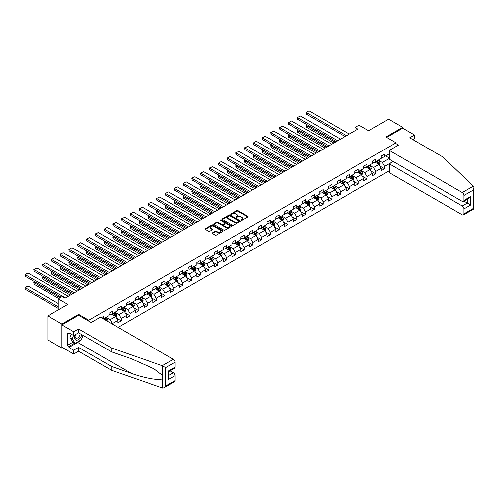 <?xml version="1.0" encoding="UTF-8"?>
<svg xmlns="http://www.w3.org/2000/svg" width="499" height="499" viewBox="0 0 499 499"><rect width="100%" height="100%" fill="white"/><g stroke="black" fill="none" stroke-linecap="round" stroke-linejoin="round"><path stroke-width="0.75" d="M241.092 220.346A0.549 0.318 0 0 0 241.865 220.346L247.741 216.953A0.78 0.449 0 0 0 247.966 216.635A0.78 0.449 0 0 0 247.741 216.317L237.792 210.578A0.78 0.449 0 0 0 236.688 210.578L230.819 213.965A0.549 0.318 0 0 0 231.592 214.414L232.353 213.971A2.501 1.441 0 0 1 235.89 213.971L236.713 214.451A2.501 1.441 0 0 1 237.449 215.474A2.501 1.441 0 0 1 236.713 216.491L235.958 216.934A0.549 0.318 0 0 0 236.732 217.377L237.487 216.94A2.501 1.441 0 0 1 241.023 216.94L241.853 217.421A2.501 1.441 0 0 1 242.589 218.437A2.501 1.441 0 0 1 241.853 219.46L241.092 219.897A0.549 0.318 0 0 0 241.092 220.346L241.092 219.897M212.431 232.84A0.78 0.449 0 0 0 212.206 233.158A0.78 0.449 0 0 0 212.431 233.482L215.225 235.091A0.78 0.449 0 0 0 216.329 235.091L222.847 231.324A0.78 0.449 0 0 0 223.078 231.006A0.78 0.449 0 0 0 222.847 230.688L212.905 224.949A0.78 0.449 0 0 0 211.801 224.949L205.276 228.71A0.78 0.449 0 0 0 205.052 229.029A0.78 0.449 0 0 0 205.276 229.347L208.651 231.293A0.78 0.449 0 0 0 209.755 231.293L212.543 229.683A0.78 0.449 0 0 0 212.774 229.365A0.78 0.449 0 0 0 212.543 229.047L210.871 228.08A2.09 1.204 0 0 1 210.26 227.226A2.09 1.204 0 0 1 211.551 226.109A2.09 1.204 0 0 1 213.828 226.371L220.377 230.151A2.09 1.204 0 0 1 220.988 231.006A2.09 1.204 0 0 1 219.697 232.122A2.09 1.204 0 0 1 217.421 231.86L216.329 231.23A0.78 0.449 0 0 0 215.225 231.23L212.431 232.84L212.431 233.482M412.985 139.708L414.501 138.834L414.501 134.998L402.681 128.174L402.681 127.295L388.609 119.174L368.63 130.707L359.055 125.18L355.12 127.457L357.933 129.085L65.007 298.202L62.194 296.574L58.258 298.851L58.258 309.898M78.686 315.293L78.686 314.351L61.913 324.038L47.842 315.911L67.827 304.371L58.258 298.851M78.686 314.351L88.822 320.202L396.038 142.826L396.038 146.5M402.681 127.295L385.908 136.982L396.038 142.826M232.409 225.168A0.78 0.449 0 0 0 233.513 225.168L240.031 221.406A0.78 0.449 0 0 0 240.262 221.088A0.78 0.449 0 0 0 240.031 220.77L230.083 215.025A0.78 0.449 0 0 0 228.979 215.025L222.46 218.793A0.78 0.449 0 0 0 222.23 219.111A0.78 0.449 0 0 0 222.46 219.429L232.409 225.168M220.776 220.464A0.549 0.318 0 0 1 221.331 220.539L231.43 226.371L224.918 230.133A0.78 0.449 0 0 1 223.814 230.133L213.871 224.388L216.66 222.791L216.66 222.136L213.871 223.752A0.78 0.449 0 0 0 213.641 224.07A0.78 0.449 0 0 0 213.871 224.388L213.871 223.752M216.66 222.791A0.78 0.449 0 0 1 217.764 222.791L217.764 222.136A0.78 0.449 0 0 0 216.66 222.136M217.764 222.136L221.799 224.469A0.78 0.449 0 0 0 222.903 224.469L224.756 223.396A0.78 0.449 0 0 0 224.98 223.078A0.78 0.449 0 0 0 224.756 222.76L220.558 220.34A0.549 0.318 0 0 1 221.331 219.891L231.442 225.729A0.78 0.449 0 0 1 231.667 226.047A0.78 0.449 0 0 1 231.442 226.365L231.442 225.729M61.913 324.038L61.913 348.084L47.842 339.956L47.842 315.911M88.822 321.144L88.822 320.202M118.063 327.369L389.282 170.777M389.282 153.811L384.61 156.511L384.61 154.141L381.236 156.087L381.236 158.457L375.834 161.582L375.834 159.206L372.454 161.158L372.454 163.529L367.052 166.647L367.052 164.277L363.671 166.229L363.671 168.6L358.27 171.718L358.27 169.348L354.895 171.294L354.895 173.671L349.487 176.789L349.487 174.419L346.113 176.365L346.113 178.742L340.711 181.861L340.711 179.484L337.33 181.436L337.33 183.807L331.929 186.925L331.929 184.555L328.548 186.507L328.548 188.878L323.146 191.996L323.146 189.626L319.772 191.572L319.772 193.949L314.364 197.068L314.364 194.697L310.989 196.643L310.989 199.02L305.581 202.139L305.581 199.762L302.207 201.715L302.207 204.085L296.805 207.204L296.805 204.833L293.424 206.786L293.424 209.156L288.023 212.275L288.023 209.904L284.648 211.857L284.648 214.227L279.24 217.346L279.24 214.975L275.866 216.922L275.866 219.298L270.458 222.417L270.458 220.04L267.084 221.993L267.084 224.363L261.682 227.488L261.682 225.111L258.301 227.064L258.301 229.434L252.899 232.553L252.899 230.182L249.519 232.135L249.519 234.505L244.117 237.624L244.117 235.254L240.743 237.2L240.743 239.576L235.335 242.695L235.335 240.318L231.96 242.271L231.96 244.641L226.558 247.766L226.558 245.389L223.178 247.342L223.178 249.712L217.776 252.831L217.776 250.461L214.395 252.413L214.395 254.783L208.994 257.902L208.994 255.532L205.619 257.478L205.619 259.854L200.211 262.973L200.211 260.603L196.837 262.549L196.837 264.919L191.435 268.044L191.435 265.668L188.054 267.62L188.054 269.99L182.653 273.109L182.653 270.739L179.272 272.691L179.272 275.061L173.87 278.18L173.87 275.81L170.496 277.756L170.496 280.132L165.088 283.251L165.088 280.881L161.713 282.827L161.713 285.203L156.312 288.322L156.312 285.946L152.931 287.898L152.931 290.268L147.529 293.387L147.529 291.017L144.149 292.969L144.149 295.339L138.747 298.458L138.747 296.088L135.372 298.034L135.372 300.41L129.965 303.529L129.965 301.159L126.59 303.105L126.59 305.482L121.188 308.6L121.188 306.224L117.808 308.176L117.808 310.546L112.406 313.671L112.406 311.295L109.025 313.247L109.025 315.618L103.624 318.736L103.624 316.366L101.316 317.701M393.143 161.464L384.61 166.392L384.61 168.762L381.236 170.714L381.236 168.338L375.834 171.456L375.834 173.833L372.454 175.779L372.454 173.409L367.052 176.527L367.052 178.904L363.671 180.85L363.671 178.48L358.27 181.599L358.27 183.969L354.895 185.921L354.895 183.551L349.487 186.67L349.487 189.04L346.113 190.992L346.113 188.616L340.711 191.741L340.711 194.111L337.33 196.057L337.33 193.687L331.929 196.806L331.929 199.182L328.548 201.128L328.548 198.758L323.146 201.877L323.146 204.247L319.772 206.199L319.772 203.829L314.364 206.948L314.364 209.318L310.989 211.27L310.989 208.894L305.581 212.019L305.581 214.389L302.207 216.341L302.207 213.965L296.805 217.084L296.805 219.46L293.424 221.406L293.424 219.036L288.023 222.155L288.023 224.525L284.648 226.477L284.648 224.107L279.24 227.226L279.24 229.596L275.866 231.548L275.866 229.172L270.458 232.297L270.458 234.667L267.084 236.62L267.084 234.243L261.682 237.362L261.682 239.738L258.301 241.684L258.301 239.314L252.899 242.433L252.899 244.809L249.519 246.756L249.519 244.385L244.117 247.504L244.117 249.874L240.743 251.827L240.743 249.456L235.335 252.575L235.335 254.945L231.96 256.898L231.96 254.521L226.558 257.64L226.558 260.016L223.178 261.963L223.178 259.592L217.776 262.711L217.776 265.088L214.395 267.034L214.395 264.663L208.994 267.782L208.994 270.152L205.619 272.105L205.619 269.734L200.211 272.853L200.211 275.223L196.837 277.176L196.837 274.799L191.435 277.924L191.435 280.295L188.054 282.241L188.054 279.87L182.653 282.989L182.653 285.366L179.272 287.312L179.272 284.941L173.87 288.06L173.87 290.43L170.496 292.383L170.496 290.013L165.088 293.131L165.088 295.502L161.713 297.454L161.713 295.077L156.312 298.202L156.312 300.573L152.931 302.525L152.931 300.149L147.529 303.267L147.529 305.644L144.149 307.59L144.149 305.22L138.747 308.338L138.747 310.709L135.372 312.661L135.372 310.291L129.965 313.409L129.965 315.78L126.59 317.732L126.59 315.356L121.188 318.481L121.188 320.851L117.808 322.803L117.808 320.427L112.406 323.545L112.406 324.101M111.502 314.189L115.556 316.528L110.154 319.647L106.1 317.308M109.025 314.32L110.154 314.969L112.406 313.671M110.154 319.647L112.406 323.545M115.556 316.528L117.808 320.427M120.284 309.118L124.338 311.457L118.937 314.576L114.882 312.237M117.808 309.249L118.937 309.898L121.188 308.6M118.937 314.576L121.188 318.481M124.338 311.457L126.59 315.356M129.066 304.047L133.121 306.386L127.713 309.511L123.665 307.172M126.59 304.178L127.713 304.827L129.965 303.529M127.713 309.511L129.965 313.409M133.121 306.386L135.372 310.291M137.849 298.982L141.897 301.321L136.495 304.44L132.441 302.101M135.372 299.107L136.495 299.762L138.747 298.458M136.495 304.44L138.747 308.338M141.897 301.321L144.149 305.22M146.625 293.911L150.679 296.25L145.278 299.369L141.223 297.03M144.149 294.042L145.278 294.691L147.529 293.387M145.278 299.369L147.529 303.267M150.679 296.25L152.931 300.149M155.407 288.84L159.462 291.179L154.06 294.298L150.006 291.959M152.931 288.971L154.06 289.62L156.312 288.322M154.06 294.298L156.312 298.202M159.462 291.179L161.713 295.077M164.19 283.769L168.244 286.108L162.836 289.233L158.788 286.888M161.713 283.9L162.836 284.549L165.088 283.251M162.836 289.233L165.088 293.131M168.244 286.108L170.496 290.013M172.972 278.704L177.02 281.043L171.619 284.162L167.564 281.823M170.496 278.829L171.619 279.484L173.87 278.18M171.619 284.162L173.87 288.06M177.02 281.043L179.272 284.941M181.748 273.633L185.803 275.972L180.401 279.091L176.347 276.752M179.272 273.764L180.401 274.413L182.653 273.109M180.401 279.091L182.653 282.989M185.803 275.972L188.054 279.87M190.531 268.562L194.585 270.901L189.183 274.02L185.129 271.681M188.054 268.693L189.183 269.341L191.435 268.044M189.183 274.02L191.435 277.924M194.585 270.901L196.837 274.799M199.313 263.491L203.367 265.83L197.96 268.955L193.911 266.609M196.837 263.622L197.96 264.27L200.211 262.973M197.96 268.955L200.211 272.853M203.367 265.83L205.619 269.734M208.095 258.42L212.144 260.765L206.742 263.884L202.688 261.545M205.619 258.551L206.742 259.206L208.994 257.902M206.742 263.884L208.994 267.782M212.144 260.765L214.395 264.663M216.872 253.355L220.926 255.694L215.524 258.813L211.47 256.474M214.395 253.486L215.524 254.134L217.776 252.831M215.524 258.813L217.776 262.711M220.926 255.694L223.178 259.592M225.654 248.284L229.708 250.623L224.307 253.742L220.252 251.402M223.178 248.415L224.307 249.063L226.558 247.766M224.307 253.742L226.558 257.64M229.708 250.623L231.96 254.521M234.436 243.213L238.491 245.552L233.083 248.67L229.035 246.331M231.96 243.344L233.083 243.992L235.335 242.695M233.083 248.67L235.335 252.575M238.491 245.552L240.743 249.456M243.219 238.142L247.273 240.487L241.865 243.606L237.811 241.267M240.743 238.273L241.865 238.921L244.117 237.624M241.865 243.606L244.117 247.504M247.273 240.487L249.519 244.385M252.001 233.077L256.049 235.416L250.648 238.534L246.593 236.195M249.519 233.208L250.648 233.856L252.899 232.553M250.648 238.534L252.899 242.433M256.049 235.416L258.301 239.314M260.777 228.006L264.832 230.345L259.43 233.463L255.376 231.124M258.301 228.137L259.43 228.785L261.682 227.488M259.43 233.463L261.682 237.362M264.832 230.345L267.084 234.243M269.56 222.934L273.614 225.274L268.206 228.392L264.158 226.053M267.084 223.065L268.206 223.714L270.458 222.417M268.206 228.392L270.458 232.297M273.614 225.274L275.866 229.172M278.342 217.863L282.397 220.209L276.989 223.327L272.941 220.988M275.866 217.994L276.989 218.643L279.24 217.346M276.989 223.327L279.24 227.226M282.397 220.209L284.648 224.107M287.125 212.799L291.173 215.138L285.771 218.256L281.717 215.917M284.648 212.923L285.771 213.578L288.023 212.275M285.771 218.256L288.023 222.155M291.173 215.138L293.424 219.036M295.901 207.727L299.955 210.067L294.553 213.185L290.499 210.846M293.424 207.858L294.553 208.507L296.805 207.204M294.553 213.185L296.805 217.084M299.955 210.067L302.207 213.965M304.683 202.656L308.738 204.995L303.336 208.114L299.281 205.775M302.207 202.787L303.336 203.436L305.581 202.139M303.336 208.114L305.581 212.019M308.738 204.995L310.989 208.894M313.466 197.585L317.52 199.924L312.112 203.049L308.064 200.704M310.989 197.716L312.112 198.365L314.364 197.068M312.112 203.049L314.364 206.948M317.52 199.924L319.772 203.829M322.248 192.52L326.296 194.859L320.894 197.978L316.84 195.639M319.772 192.645L320.894 193.3L323.146 191.996M320.894 197.978L323.146 201.877M326.296 194.859L328.548 198.758M331.024 187.449L335.079 189.788L329.677 192.907L325.622 190.568M328.548 187.58L329.677 188.229L331.929 186.925M329.677 192.907L331.929 196.806M335.079 189.788L337.33 193.687M339.807 182.378L343.861 184.717L338.459 187.836L334.405 185.497M337.33 182.509L338.459 183.158L340.711 181.861M338.459 187.836L340.711 191.741M343.861 184.717L346.113 188.616M348.589 177.307L352.643 179.646L347.235 182.771L343.187 180.426M346.113 177.438L347.235 178.087L349.487 176.789M347.235 182.771L349.487 186.67M352.643 179.646L354.895 183.551M357.371 172.242L361.419 174.581L356.018 177.7L351.963 175.361M354.895 172.367L356.018 173.022L358.27 171.718M356.018 177.7L358.27 181.599M361.419 174.581L363.671 178.48M366.147 167.171L370.202 169.51L364.8 172.629L360.746 170.29M363.671 167.302L364.8 167.951L367.052 166.647M364.8 172.629L367.052 176.527M370.202 169.51L372.454 173.409M374.93 162.1L378.984 164.439L373.583 167.558L369.528 165.219M372.454 162.231L373.583 162.88L375.834 161.582M373.583 167.558L375.834 171.456M378.984 164.439L381.236 168.338M389.282 158.495L382.359 162.493L378.311 160.148M385.627 155.925L389.282 158.04M381.236 157.16L382.359 157.809L384.61 156.511M382.359 162.493L384.61 166.392M61.913 348.084L62.674 347.647M355.12 127.457L355.12 130.707M379.914 166.048L384.61 168.762M371.131 171.12L375.834 173.833M362.349 176.191L367.052 178.904M353.573 181.256L358.27 183.969M344.79 186.327L349.487 189.04M336.008 191.398L340.711 194.111M327.225 196.469L331.929 199.182M318.449 201.534L323.146 204.247M309.667 206.605L314.364 209.318M300.885 211.676L305.581 214.389M292.102 216.747L296.805 219.46M283.32 221.812L288.023 224.525M274.544 226.883L279.24 229.596M265.761 231.954L270.458 234.667M256.979 237.025L261.682 239.738M248.196 242.09L252.899 244.809M239.42 247.161L244.117 249.874M230.638 252.232L235.335 254.945M221.855 257.303L226.558 260.016M213.073 262.374L217.776 265.088M204.297 267.439L208.994 270.152M195.514 272.51L200.211 275.223M186.732 277.581L191.435 280.295M177.95 282.652L182.653 285.366M169.173 287.717L173.87 290.43M160.391 292.788L165.088 295.502M151.609 297.859L156.312 300.573M142.826 302.93L147.529 305.644M134.05 307.995L138.747 310.709M125.268 313.066L129.965 315.78M116.485 318.137L121.188 320.851M241.31 220.421L241.853 220.109A2.501 1.441 0 0 0 242.589 219.086L242.589 218.437M237.449 215.474L237.449 216.123A2.501 1.441 0 0 1 236.713 217.146L236.177 217.458M247.729 216.959L237.792 211.227A0.78 0.449 0 0 0 236.688 211.227L231.037 214.489M240.031 220.77L240.031 221.406L230.083 215.674A0.78 0.449 0 0 0 228.979 215.674L222.473 219.435L222.46 218.793M238.647 221.313A0.549 0.318 0 0 0 238.647 220.864L229.92 215.824A0.549 0.318 0 0 0 229.147 215.824L228.342 216.285A2.501 1.441 0 0 0 227.613 217.308A2.501 1.441 0 0 0 228.342 218.325L234.312 221.774A2.501 1.441 0 0 0 237.848 221.774L238.647 221.313L238.647 221.961A0.549 0.318 0 0 0 238.809 221.737L238.809 221.088M227.613 217.308L227.613 217.957A2.501 1.441 0 0 0 228.342 218.98L228.342 218.325M238.647 221.961L237.848 222.423A2.501 1.441 0 0 1 234.312 222.423L228.342 218.98M217.764 222.791L221.799 225.118A0.78 0.449 0 0 0 222.903 225.118L224.756 224.051A0.78 0.449 0 0 0 224.98 223.733L224.98 223.078M225.985 226.883A2.09 1.204 0 0 0 228.261 227.145A2.09 1.204 0 0 0 229.552 226.028A2.09 1.204 0 0 0 228.941 225.18L226.633 223.845A0.78 0.449 0 0 0 225.529 223.845L223.677 224.912A0.78 0.449 0 0 0 223.446 225.236A0.78 0.449 0 0 0 223.677 225.554L225.985 226.883L225.985 227.532A2.09 1.204 0 0 0 228.261 227.793A2.09 1.204 0 0 0 229.552 226.683L229.552 226.028M223.446 225.236L223.446 225.885A0.78 0.449 0 0 0 223.677 226.203L223.677 225.554M225.985 227.532L223.677 226.203M220.988 231.006L220.988 231.655A2.09 1.204 0 0 1 219.697 232.771A2.09 1.204 0 0 1 217.421 232.509L216.329 231.879A0.78 0.449 0 0 0 215.225 231.879L212.443 233.482M210.26 227.226L210.26 227.875A2.09 1.204 0 0 0 210.871 228.729L210.871 228.08M212.543 229.047L212.543 229.683L210.871 228.729M222.847 230.688L222.847 231.324L212.905 225.598A0.78 0.449 0 0 0 211.801 225.598L205.289 229.353L205.276 228.71M379.427 165.213L380.101 163.522A2.108 1.216 -120 0 0 379.427 161.726L378.261 160.179M376.24 162.855L375.448 161.801M335.222 142.196L306.249 125.467L306.249 127.095L333.812 143.007M376.52 161.183L377.681 162.736A2.108 1.216 60 0 1 378.286 164.003L378.959 163.616A2.108 1.216 -120 0 0 378.354 162.343L377.194 160.797M376.664 161.096L377.955 162.817A1.073 0.618 60 0 1 378.148 163.148L378.959 163.616M307.315 124.85L305.937 125.293L307.01 124.675M306.249 127.095L305.937 125.293M346.481 135.697L306.249 112.468L306.249 114.096L345.071 136.508M349.294 134.069L309.062 110.847L305.937 112.294L309.062 110.847M306.249 114.096L305.937 112.294M75.349 334.642A5.177 2.988 120 0 0 76.466 340.156A5.177 2.988 120 0 0 81.799 334.636M75.623 334.48A3.543 2.046 120 0 0 75.854 338.122A3.543 2.046 120 0 0 76.378 338.285A3.543 2.046 120 0 0 80.133 333.675M83.046 335.359L81.331 339.763L75.255 343.275L73.004 341.971L69.966 337.648L71.313 334.174M75.255 343.275L72.218 338.952L73.565 335.471M69.966 337.648L72.218 338.952M473.401 186.133L474.05 187.711L473.351 190.063L463.976 195.477A2.389 1.378 -120 0 0 462.292 192.552L473.401 186.133L442.869 156.967L409.66 137.793L414.501 134.998M393.281 161.545L389.282 163.853L389.282 172.691L462.292 214.844A2.389 1.378 -120 0 0 463.484 214.963A2.389 1.378 -120 0 0 463.976 213.871L463.976 208.931A2.389 1.378 -120 0 0 462.292 206.006L467.357 203.081L470.732 205.027L463.976 208.931M389.282 163.853L462.292 206.006M396.038 143.643L398.514 145.072L389.282 150.399L389.282 159.243L462.292 201.39A2.389 1.378 -120 0 0 463.484 201.509A2.389 1.378 -120 0 0 463.976 200.417L463.976 195.477M389.282 150.399L462.292 192.552M402.681 128.174L386.669 137.418M464.058 201.178L467.357 203.081L467.357 199.269M463.976 200.417L470.732 196.512L469.048 198.296L463.484 201.509M463.976 213.871L473.351 208.457L473.707 208.663M80.214 340.412A8.957 5.171 -60 0 1 77.732 342.426L69.005 347.466L73.733 350.198L78.574 347.404L111.782 366.572L111.782 370.408L162.811 388.153L164.046 387.842L165.737 386.058L175.112 380.643A2.389 1.378 60 0 1 174.613 381.741L164.046 387.842M111.782 366.572L131.412 373.42C145.359 378.491 160.977 381.005 162.811 378.479L162.811 375.647L154.048 368.836L131.412 358.8L111.782 351.951L78.574 332.777L73.733 335.571L69.005 332.839L69.005 333.881L67.315 332.908L67.315 345.451L69.005 346.425L74.862 343.044M73.733 350.198L73.733 354.028L61.913 347.204L61.913 324.911L78.63 315.262L91.186 322.51L100.418 317.177L173.421 359.33A2.389 1.378 60 0 1 175.112 362.249L175.112 367.189A2.389 1.378 60 0 1 174.613 368.287L169.055 371.493L169.055 377.25L168.356 379.608L168.356 371.094C169.267 371.618 169.267 371.618 168.356 371.094L175.112 367.189M78.574 347.404L78.574 351.234L73.733 354.028M111.782 370.408L78.574 351.234M175.112 362.249L165.737 367.663L162.312 365.742L111.782 348.115L78.574 328.941L73.733 331.735L73.733 335.571M73.733 331.735L61.913 324.911M69.005 347.466L69.005 346.425M78.574 328.941L78.574 332.777M111.782 348.115L111.782 351.951M169.055 375.304L173.421 372.784A2.389 1.378 60 0 1 175.112 375.703L175.112 380.643M173.421 372.784L170.122 370.876M83.264 335.484A8.957 5.171 -60 0 1 81.992 338.066M69.91 333.363L69.005 333.881M67.315 345.451L73.172 342.071M370.645 170.278L371.318 168.593A2.108 1.216 -120 0 0 370.645 166.797L369.485 165.244M367.457 167.926L366.665 166.872M326.44 147.267L297.466 130.538L297.466 132.166L325.03 148.078M367.738 166.254L368.898 167.801A2.108 1.216 60 0 1 369.503 169.074L370.177 168.681A2.108 1.216 -120 0 0 369.572 167.415L368.412 165.861M367.882 166.167L369.173 167.889A1.073 0.618 60 0 1 369.366 168.213L370.177 168.681M298.539 129.921L297.466 130.538L297.161 130.358L298.227 129.74M297.466 132.166L297.161 130.358M361.869 175.349L362.536 173.664A2.108 1.216 -120 0 0 361.862 171.868L360.702 170.315M358.675 172.991L357.889 171.943M317.657 152.332L288.684 135.609L288.684 137.231L316.254 153.149M358.956 171.325L360.116 172.872A2.108 1.216 60 0 1 360.721 174.145L361.395 173.752A2.108 1.216 -120 0 0 360.796 172.486L359.629 170.932M359.105 171.238L360.39 172.96A1.073 0.618 60 0 1 360.59 173.284L361.395 173.752M289.757 134.992L288.684 135.609L288.378 135.429L289.445 134.811M288.684 137.231L288.378 135.429M337.698 140.768L297.466 117.539L297.466 119.161L336.289 141.579M340.511 139.14L300.279 115.911L297.466 117.539L300.279 115.911M297.466 119.161L297.161 117.359M328.916 145.833L288.684 122.611L288.684 124.232L327.506 146.65M331.729 144.211L291.503 120.983L288.684 122.611L291.503 120.983M288.684 124.232L288.378 122.43M353.086 180.42L353.754 178.729A2.108 1.216 -120 0 0 353.08 176.933L351.92 175.386M349.893 178.062L349.107 177.008M308.875 157.403L279.908 140.681L279.908 142.302L307.471 158.214M350.173 176.39L351.34 177.943A2.108 1.216 60 0 1 351.938 179.21L352.618 178.823A2.108 1.216 -120 0 0 352.013 177.55L350.853 176.004M350.323 176.309L351.614 178.031A1.073 0.618 60 0 1 351.807 178.355L352.618 178.823M280.974 140.063L279.596 140.5L280.669 139.882M279.908 142.302L279.596 140.5M344.304 185.491L344.977 183.8A2.108 1.216 -120 0 0 344.304 182.004L343.137 180.457M341.116 183.133L340.324 182.079M300.099 162.474L271.125 145.745L271.125 147.373L298.689 163.285M341.397 181.461L342.557 183.014A2.108 1.216 60 0 1 343.162 184.281L343.836 183.894A2.108 1.216 -120 0 0 343.231 182.622L342.071 181.075M341.541 181.38L342.832 183.096A1.073 0.618 60 0 1 343.025 183.426L343.836 183.894M272.192 145.128L270.814 145.571L271.886 144.953M271.125 147.373L270.814 145.571M335.521 190.556L336.195 188.872A2.108 1.216 -120 0 0 335.521 187.075L334.361 185.522M332.334 188.204L331.542 187.15M291.316 167.545L262.343 150.817L262.343 152.445L289.907 168.356M332.615 186.532L333.775 188.086A2.108 1.216 60 0 1 334.38 189.352L335.054 188.959A2.108 1.216 -120 0 0 334.449 187.693L333.288 186.139M332.758 186.445L334.049 188.167A1.073 0.618 60 0 1 334.243 188.491L335.054 188.959M263.416 150.199L262.343 150.817L262.037 150.636L263.104 150.018M262.343 152.445L262.037 150.636M320.133 150.904L279.908 127.682L279.908 129.303L318.73 151.715M322.947 149.282L282.721 126.054L279.908 127.682L279.596 127.501L282.721 126.054M279.908 129.303L279.596 127.501M311.351 155.975L271.125 132.746L271.125 134.374L309.948 156.786M314.17 154.347L273.939 131.125L270.814 132.572L273.939 131.125M271.125 134.374L270.814 132.572M302.575 161.046L262.343 137.818L262.343 139.446L301.165 161.857M305.388 159.418L265.156 136.196L262.343 137.818L265.156 136.196M262.343 139.446L262.037 137.637M326.745 195.627L327.413 193.943A2.108 1.216 -120 0 0 326.739 192.146L325.579 190.593M323.552 193.275L322.766 192.221M282.534 172.61L253.561 155.888L253.561 157.509L281.124 173.427M323.832 191.604L324.992 193.15A2.108 1.216 60 0 1 325.598 194.423L326.271 194.03A2.108 1.216 -120 0 0 325.672 192.764L324.506 191.211M323.982 191.516L325.267 193.238A1.073 0.618 60 0 1 325.467 193.562L326.271 194.03M254.633 155.27L253.561 155.888L253.255 155.707L254.322 155.089M253.561 157.509L253.255 155.707M293.792 166.111L253.561 142.889L253.561 144.51L292.383 166.928M296.606 164.489L256.38 141.261L253.561 142.889L256.38 141.261M253.561 144.51L253.255 142.708M317.963 200.698L318.63 199.014A2.108 1.216 -120 0 0 317.957 197.217L316.796 195.664M314.769 198.34L313.983 197.286M273.751 177.681L244.784 160.959L244.784 162.58L272.348 178.492M315.05 196.668L316.216 198.222A2.108 1.216 60 0 1 316.815 199.488L317.495 199.101A2.108 1.216 -120 0 0 316.89 197.835L315.73 196.282M315.2 196.587L316.491 198.309A1.073 0.618 60 0 1 316.684 198.633L317.495 199.101M245.851 160.341L244.473 160.778L245.545 160.16M244.784 162.58L244.473 160.778M285.01 171.182L244.784 147.96L244.784 149.581L283.607 171.993M287.823 169.56L247.598 146.332L244.784 147.96L244.473 147.779L247.598 146.332M244.784 149.581L244.473 147.779M309.18 205.769L309.848 204.079A2.108 1.216 -120 0 0 309.18 202.282L308.014 200.735M305.993 203.411L305.201 202.357M264.975 182.753L236.002 166.024L236.002 167.652L263.566 183.563M306.274 201.739L307.434 203.293A2.108 1.216 60 0 1 308.039 204.559L308.713 204.172A2.108 1.216 -120 0 0 308.108 202.9L306.947 201.353M306.417 201.658L307.708 203.374A1.073 0.618 60 0 1 307.902 203.704L308.713 204.172M237.069 165.406L235.69 165.849L236.763 165.231M236.002 167.652L235.69 165.849M276.228 176.253L236.002 153.025L236.002 154.653L274.824 177.064M279.047 174.625L238.815 151.403L235.69 152.85L238.815 151.403M236.002 154.653L235.69 152.85M300.398 210.834L301.072 209.15A2.108 1.216 -120 0 0 300.398 207.353L299.238 205.8M297.211 208.482L296.418 207.428M256.193 187.824L227.22 171.095L227.22 172.723L254.783 188.634M297.491 206.811L298.651 208.364A2.108 1.216 60 0 1 299.257 209.63L299.93 209.237A2.108 1.216 -120 0 0 299.325 207.971L298.165 206.418M297.635 206.723L298.926 208.445A1.073 0.618 60 0 1 299.119 208.769L299.93 209.237M228.293 170.477L227.22 171.095L226.914 170.914L227.981 170.296M227.22 172.723L226.914 170.914M267.452 181.324L227.22 158.096L227.22 159.724L266.042 182.135M270.265 179.696L230.033 156.474L227.22 158.096L230.033 156.474M227.22 159.724L226.914 157.915M291.622 215.905L292.289 214.221A2.108 1.216 -120 0 0 291.616 212.424L290.455 210.871M288.428 213.553L287.642 212.499M247.41 192.888L218.437 176.166L218.437 177.787L246.001 193.706M288.709 211.882L289.869 213.429A2.108 1.216 60 0 1 290.474 214.701L291.148 214.308A2.108 1.216 -120 0 0 290.549 213.042L289.383 211.489M288.859 211.794L290.144 213.516A1.073 0.618 60 0 1 290.343 213.84L291.148 214.308M219.51 175.548L218.437 176.166L218.132 175.985L219.198 175.367M218.437 177.787L218.132 175.985M258.669 186.389L218.437 163.167L218.437 164.789L257.259 187.206M261.482 184.767L221.257 161.539L218.437 163.167L221.257 161.539M218.437 164.789L218.132 162.986M282.839 220.976L283.507 219.292A2.108 1.216 -120 0 0 282.833 217.495L281.673 215.942M279.646 218.618L278.86 217.564M238.628 197.96L209.661 181.237L209.661 182.859L237.225 198.77M279.927 216.946L281.093 218.5A2.108 1.216 60 0 1 281.692 219.772L282.372 219.379A2.108 1.216 -120 0 0 281.767 218.113L280.606 216.56M280.076 216.865L281.361 218.587A1.073 0.618 60 0 1 281.561 218.911L282.372 219.379M210.728 180.619L209.661 181.237L209.349 181.056L210.416 180.438M209.661 182.859L209.349 181.056M249.887 191.46L209.661 168.238L209.661 169.86L248.483 192.271M252.7 189.838L212.474 166.61L209.661 168.238L209.349 168.057L212.474 166.61M209.661 169.86L209.349 168.057M274.057 226.047L274.724 224.357A2.108 1.216 -120 0 0 274.057 222.56L272.891 221.013M270.87 223.689L270.078 222.635M229.852 203.031L200.879 186.302L200.879 187.93L228.442 203.842M271.15 222.018L272.311 223.571A2.108 1.216 60 0 1 272.916 224.837L273.589 224.45A2.108 1.216 -120 0 0 272.984 223.178L271.824 221.631M271.294 221.936L272.585 223.652A1.073 0.618 60 0 1 272.778 223.982L273.589 224.45M201.945 185.684L200.567 186.127L201.64 185.509M200.879 187.93L200.567 186.127M241.104 196.531L200.879 173.303L200.879 174.931L239.701 197.342M243.924 194.903L203.692 171.681L200.567 173.128L203.692 171.681M200.879 174.931L200.567 173.128M265.275 231.118L265.948 229.428A2.108 1.216 -120 0 0 265.275 227.631L264.114 226.078M262.087 228.76L261.295 227.706M221.069 208.102L192.096 191.373L192.096 193.001L219.66 208.913M262.368 227.089L263.528 228.642A2.108 1.216 60 0 1 264.133 229.908L264.807 229.521A2.108 1.216 -120 0 0 264.202 228.249L263.042 226.696M262.511 227.001L263.803 228.723A1.073 0.618 60 0 1 263.996 229.053L264.807 229.521M193.169 190.755L192.096 191.373L191.784 191.198L192.857 190.581M192.096 193.001L191.784 191.198M232.328 201.602L192.096 178.374L192.096 180.002L230.918 202.413M235.141 199.974L194.909 176.752L192.096 178.374L191.784 178.193L194.909 176.752M192.096 180.002L191.784 178.193M256.498 236.183L257.166 234.499A2.108 1.216 -120 0 0 256.492 232.702L255.332 231.149M253.305 233.831L252.519 232.777M212.287 213.173L183.314 196.444L183.314 198.066L210.877 213.984M253.586 232.16L254.746 233.707A2.108 1.216 60 0 1 255.351 234.979L256.024 234.586A2.108 1.216 -120 0 0 255.426 233.32L254.259 231.767M253.735 232.072L255.02 233.794A1.073 0.618 60 0 1 255.214 234.118L256.024 234.586M184.387 195.826L183.314 196.444L183.008 196.263L184.075 195.645M183.314 198.066L183.008 196.263M223.546 206.673L183.314 183.445L183.314 185.067L222.136 207.484M226.359 205.045L186.133 181.817L183.314 183.445L186.133 181.817M183.314 185.067L183.008 183.264M247.716 241.254L248.383 239.57A2.108 1.216 -120 0 0 247.71 237.774L246.55 236.22M244.522 238.896L243.737 237.848M203.505 218.238L174.538 201.515L174.538 203.137L202.101 219.055M244.803 237.231L245.963 238.778A2.108 1.216 60 0 1 246.568 240.05L247.248 239.657A2.108 1.216 -120 0 0 246.643 238.391L245.483 236.838M244.953 237.144L246.238 238.865A1.073 0.618 60 0 1 246.437 239.189L247.248 239.657M175.604 200.897L174.538 201.515L174.226 201.334L175.292 200.717M174.538 203.137L174.226 201.334M214.763 211.738L174.538 188.516L174.538 190.138L213.354 212.555M217.576 210.116L177.351 186.888L174.538 188.516L174.226 188.335L177.351 186.888M174.538 190.138L174.226 188.335M238.934 246.325L239.601 244.635A2.108 1.216 -120 0 0 238.927 242.838L237.767 241.291M235.746 243.967L234.954 242.913M194.722 223.309L165.755 206.58L165.755 208.208L193.319 224.12M236.021 242.296L237.187 243.849A2.108 1.216 60 0 1 237.792 245.115L238.466 244.728A2.108 1.216 -120 0 0 237.861 243.456L236.701 241.909M236.17 242.215L237.462 243.936A1.073 0.618 60 0 1 237.655 244.261L238.466 244.728M166.822 205.962L165.443 206.405L166.516 205.788M165.755 208.208L165.443 206.405M205.981 216.809L165.755 193.581L165.755 195.209L204.578 217.62M208.8 215.188L168.568 191.959L165.443 193.406L168.568 191.959M165.755 195.209L165.443 193.406M230.151 251.396L230.825 249.706A2.108 1.216 -120 0 0 230.151 247.909L228.985 246.363M226.964 249.038L226.172 247.984M185.946 228.38L156.973 211.651L156.973 213.279L184.536 229.191M227.245 247.367L228.405 248.92A2.108 1.216 60 0 1 229.01 250.186L229.683 249.799A2.108 1.216 -120 0 0 229.078 248.527L227.918 246.98M227.388 247.279L228.679 249.001A1.073 0.618 60 0 1 228.873 249.332L229.683 249.799M158.046 211.033L156.973 211.651L156.661 211.476L157.734 210.859M156.973 213.279L156.661 211.476M197.205 221.88L156.973 198.652L156.973 200.28L195.795 222.691M200.018 220.252L159.786 197.03L156.661 198.477L159.786 197.03M156.973 200.28L156.661 198.477M221.375 256.461L222.043 254.777A2.108 1.216 -120 0 0 221.369 252.981L220.209 251.427M218.182 254.11L217.389 253.055M177.164 233.451L148.191 216.722L148.191 218.35L175.754 234.262M218.462 252.438L219.622 253.985A2.108 1.216 60 0 1 220.227 255.257L220.901 254.864A2.108 1.216 -120 0 0 220.296 253.598L219.136 252.045M218.612 252.351L219.897 254.072A1.073 0.618 60 0 1 220.09 254.396L220.901 254.864M149.263 216.104L148.191 216.722L147.885 216.541L148.952 215.924M148.191 218.35L147.885 216.541M188.422 226.951L148.191 203.723L148.191 205.345L187.013 227.762M191.236 225.323L151.004 202.095L148.191 203.723L151.004 202.095M148.191 205.345L147.885 203.542M212.593 261.532L213.26 259.848A2.108 1.216 -120 0 0 212.586 258.052L211.426 256.498M209.399 259.174L208.613 258.126M168.381 238.516L139.414 221.793L139.414 223.415L166.978 239.333M209.68 257.509L210.84 259.056A2.108 1.216 60 0 1 211.445 260.328L212.125 259.935A2.108 1.216 -120 0 0 211.52 258.669L210.353 257.116M209.829 257.422L211.114 259.143A1.073 0.618 60 0 1 211.314 259.468L212.125 259.935M140.481 221.176L139.414 221.793L139.102 221.612L140.169 220.995M139.414 223.415L139.102 221.612M179.64 232.016L139.414 208.794L139.414 210.416L178.23 232.833M182.453 230.395L142.227 207.166L139.414 208.794L139.102 208.613L142.227 207.166M139.414 210.416L139.102 208.613M203.81 266.603L204.478 264.913A2.108 1.216 -120 0 0 203.804 263.116L202.644 261.57M200.617 264.245L199.831 263.191M159.599 243.587L130.632 226.864L130.632 228.486L158.195 244.398M200.897 262.574L202.064 264.127A2.108 1.216 60 0 1 202.663 265.393L203.343 265.006A2.108 1.216 -120 0 0 202.737 263.734L201.577 262.187M201.047 262.493L202.338 264.214A1.073 0.618 60 0 1 202.532 264.539L203.343 265.006M131.699 226.247L130.32 226.683L131.393 226.066M130.632 228.486L130.32 226.683M170.858 237.087L130.632 213.859L130.632 215.487L169.454 237.898M173.671 235.466L133.445 212.237L130.32 213.684L133.445 212.237M130.632 215.487L130.32 213.684M195.028 271.674L195.702 269.984A2.108 1.216 -120 0 0 195.028 268.188L193.862 266.641M191.841 269.317L191.048 268.262M150.823 248.658L121.85 231.929L121.85 233.557L149.413 249.469M192.121 267.645L193.281 269.198A2.108 1.216 60 0 1 193.886 270.464L194.56 270.078A2.108 1.216 -120 0 0 193.955 268.805L192.795 267.258M192.265 267.564L193.556 269.279A1.073 0.618 60 0 1 193.749 269.61L194.56 270.078M122.916 231.311L121.538 231.754L122.611 231.137M121.85 233.557L121.538 231.754M162.081 242.158L121.85 218.93L121.85 220.558L160.672 242.969M164.895 240.53L124.663 217.308L121.538 218.755L124.663 217.308M121.85 220.558L121.538 218.755M186.246 276.739L186.919 275.055A2.108 1.216 -120 0 0 186.246 273.259L185.085 271.706M183.058 274.388L182.266 273.333M142.04 253.729L113.067 237L113.067 238.628L140.631 254.54M183.339 272.716L184.499 274.269A2.108 1.216 60 0 1 185.104 275.535L185.778 275.142A2.108 1.216 -120 0 0 185.173 273.876L184.012 272.323M183.482 272.629L184.773 274.35A1.073 0.618 60 0 1 184.967 274.675L185.778 275.142M114.14 236.383L113.067 237L112.762 236.819L113.828 236.202M113.067 238.628L112.762 236.819M153.299 247.23L113.067 224.001L113.067 225.629L151.889 248.04M156.112 245.602L115.88 222.379L113.067 224.001L115.88 222.379M113.067 225.629L112.762 223.82M177.469 281.81L178.137 280.126A2.108 1.216 -120 0 0 177.463 278.33L176.303 276.777M174.276 279.459L173.49 278.405M133.258 258.794L104.285 242.071L104.285 243.693L131.855 259.611M174.556 277.787L175.717 279.334A2.108 1.216 60 0 1 176.322 280.606L176.995 280.213A2.108 1.216 -120 0 0 176.397 278.947L175.23 277.394M174.706 277.7L175.991 279.421A1.073 0.618 60 0 1 176.191 279.746L176.995 280.213M105.358 241.454L104.285 242.071L103.979 241.89L105.046 241.273M104.285 243.693L103.979 241.89M144.517 252.294L104.285 229.072L104.285 230.694L143.107 253.112M147.33 250.673L107.104 227.444L104.285 229.072L107.104 227.444M104.285 230.694L103.979 228.891M168.687 286.881L169.354 285.191A2.108 1.216 -120 0 0 168.681 283.401L167.521 281.848M165.493 284.524L164.707 283.469M124.476 263.865L95.509 247.142L95.509 248.764L123.072 264.676M165.774 282.852L166.94 284.405A2.108 1.216 60 0 1 167.539 285.671L168.219 285.285A2.108 1.216 -120 0 0 167.614 284.018L166.454 282.465M165.924 282.771L167.215 284.492A1.073 0.618 60 0 1 167.408 284.817L168.219 285.285M96.575 246.525L95.197 246.961L96.27 246.344M95.509 248.764L95.197 246.961M135.734 257.365L95.509 234.143L95.509 235.765L134.331 258.176M138.547 255.744L98.322 232.515L95.509 234.143L95.197 233.962L98.322 232.515M95.509 235.765L95.197 233.962M159.905 291.952L160.578 290.262A2.108 1.216 -120 0 0 159.905 288.466L158.738 286.919M156.717 289.595L155.925 288.541M115.699 268.936L86.726 252.207L86.726 253.835L114.29 269.747M156.998 287.923L158.158 289.476A2.108 1.216 60 0 1 158.763 290.742L159.437 290.356A2.108 1.216 -120 0 0 158.832 289.083L157.672 287.536M157.141 287.842L158.433 289.557A1.073 0.618 60 0 1 158.626 289.888L159.437 290.356M87.793 251.59L86.414 252.032L87.487 251.415M86.726 253.835L86.414 252.032M126.952 262.437L86.726 239.208L86.726 240.836L125.548 263.247M129.771 260.809L89.539 237.586L86.414 239.033L89.539 237.586M86.726 240.836L86.414 239.033M151.122 297.017L151.796 295.333A2.108 1.216 -120 0 0 151.122 293.537L149.962 291.984M147.935 294.666L147.143 293.612M106.917 274.007L77.944 257.278L77.944 258.906L105.507 274.818M148.215 292.994L149.376 294.547A2.108 1.216 60 0 1 149.981 295.813L150.654 295.42A2.108 1.216 -120 0 0 150.049 294.154L148.889 292.601M148.359 292.907L149.65 294.628A1.073 0.618 60 0 1 149.843 294.953L150.654 295.42M79.017 256.661L77.944 257.278L77.638 257.097L78.705 256.48M77.944 258.906L77.638 257.097M118.176 267.508L77.944 244.279L77.944 245.907L116.766 268.319M120.989 265.88L80.757 242.657L77.944 244.279L80.757 242.657M77.944 245.907L77.638 244.098M142.346 302.088L143.013 300.404A2.108 1.216 -120 0 0 142.34 298.608L141.18 297.055M139.152 299.737L138.366 298.683M98.135 279.072L69.161 262.349L69.161 263.971L96.731 279.889M139.433 298.065L140.593 299.612A2.108 1.216 60 0 1 141.198 300.885L141.872 300.492A2.108 1.216 -120 0 0 141.273 299.225L140.107 297.672M139.583 297.978L140.868 299.699A1.073 0.618 60 0 1 141.067 300.024L141.872 300.492M70.234 261.732L69.161 262.349L68.856 262.168L69.922 261.551M69.161 263.971L68.856 262.168M109.393 272.573L69.161 249.35L69.161 250.972L107.984 273.39M112.206 270.951L71.981 247.722L69.161 249.35L71.981 247.722M69.161 250.972L68.856 249.169M133.564 307.159L134.231 305.475A2.108 1.216 -120 0 0 133.557 303.679L132.397 302.126M130.37 304.802L129.584 303.748M89.352 284.143L60.385 267.42L60.385 269.042L87.949 284.954M130.651 303.13L131.817 304.683A2.108 1.216 60 0 1 132.416 305.949L133.096 305.563A2.108 1.216 -120 0 0 132.491 304.296L131.331 302.743M130.8 303.049L132.092 304.77A1.073 0.618 60 0 1 132.285 305.095L133.096 305.563M61.452 266.803L60.073 267.239L61.146 266.622M60.385 269.042L60.073 267.239M100.611 277.644L60.385 254.421L60.385 256.043L99.207 278.454M103.424 276.022L63.198 252.793L60.385 254.421L60.073 254.241L63.198 252.793M60.385 256.043L60.073 254.241M124.781 312.231L125.455 310.54A2.108 1.216 -120 0 0 124.781 308.744L123.615 307.197M121.594 309.873L120.802 308.819M80.576 289.214L51.603 272.485L51.603 274.113L79.166 290.025M121.875 308.201L123.035 309.754A2.108 1.216 60 0 1 123.64 311.02L124.313 310.634A2.108 1.216 -120 0 0 123.708 309.361L122.548 307.814M122.018 308.12L123.309 309.835A1.073 0.618 60 0 1 123.503 310.166L124.313 310.634M52.669 271.868L51.291 272.311L52.364 271.693M51.603 274.113L51.291 272.311M91.828 282.715L51.603 259.486L51.603 261.114L90.425 283.526M94.648 281.087L54.416 257.864L51.291 259.312L54.416 257.864M51.603 261.114L51.291 259.312M115.999 317.302L116.672 315.611A2.108 1.216 -120 0 0 115.999 313.815L114.839 312.262M112.811 314.944L112.019 313.89M71.794 294.285L42.82 277.556L42.82 279.184L70.384 295.096M113.092 313.272L114.252 314.825A2.108 1.216 60 0 1 114.857 316.092L115.531 315.699A2.108 1.216 -120 0 0 114.926 314.432L113.766 312.879M113.236 313.185L114.527 314.906A1.073 0.618 60 0 1 114.72 315.237L115.531 315.699M43.893 276.939L42.82 277.556L42.515 277.382L43.581 276.764M42.82 279.184L42.515 277.382M83.052 287.786L42.82 264.557L42.82 266.185L81.643 288.597M85.865 286.158L45.634 262.936L42.82 264.557L45.634 262.936M42.82 266.185L42.515 264.376M107.653 321.356L107.89 320.682A2.108 1.216 -120 0 0 107.216 318.886L106.056 317.333M60.198 297.728L34.038 282.627L34.038 284.249L58.788 298.539M106.761 320.845L106.749 320.77A2.108 1.216 -120 0 0 106.15 319.503L104.983 317.95M104.459 318.256L105.744 319.978A1.073 0.618 60 0 1 105.944 320.302L106.749 320.77M104.31 318.343L105.47 319.89A2.108 1.216 60 0 1 105.694 320.227M35.111 282.01L34.038 282.627L33.732 282.446L34.799 281.829M34.038 284.249L33.732 282.446M74.27 292.851L34.038 269.628L34.038 271.25L72.86 293.668M77.083 291.229L36.857 268L34.038 269.628L36.857 268M34.038 271.25L33.732 269.448M58.258 306.748L25.262 287.698L28.075 286.07L58.258 303.498M25.262 289.32L24.95 287.518L25.262 289.32L58.258 308.37M24.95 287.518L28.075 286.07M65.488 297.922L25.262 274.7L25.262 276.321L61.265 297.111M68.301 296.3L28.075 273.072L25.262 274.7L24.95 274.519L28.075 273.072M25.262 276.321L24.95 274.519M241.853 220.109L241.853 219.46M235.958 217.377L235.958 216.934M236.713 217.146L236.713 216.491M230.819 214.414L230.819 213.965M236.688 211.227L236.688 210.578M237.792 211.227L237.792 210.578M247.741 216.953L247.741 216.317M228.979 215.674L228.979 215.025M230.083 215.674L230.083 215.025M234.312 222.423L234.312 221.774M237.848 222.423L237.848 221.774M221.799 225.118L221.799 224.469M222.903 225.118L222.903 224.469M224.756 224.051L224.756 223.396M221.331 220.539L221.331 219.891M215.225 231.879L215.225 231.23M216.329 231.879L216.329 231.23M217.421 232.509L217.421 231.86M211.801 225.598L211.801 224.949M212.905 225.598L212.905 224.949M378.778 164.321L380.082 163.566M378.354 162.343L379.427 161.726M376.857 163.21L377.681 162.736M473.351 208.457L473.351 190.063M470.732 196.512L470.732 205.027M162.811 388.153L162.811 378.479M162.811 375.647L162.811 365.973M165.737 367.663L165.737 386.058M175.112 375.703L168.356 379.608M162.312 365.742L173.421 359.33M77.732 342.426L131.412 373.42M369.996 169.392L371.306 168.631M369.572 167.415L370.645 166.797M368.075 168.282L368.898 167.801M361.214 174.457L362.524 173.702M360.796 172.486L361.862 171.868M359.292 173.353L360.116 172.872M352.431 179.528L353.741 178.773M352.013 177.55L353.08 176.933M350.51 178.417L351.34 177.943M343.655 184.599L344.959 183.844M343.231 182.622L344.304 182.004M341.734 183.489L342.557 183.014M334.873 189.67L336.183 188.915M334.449 187.693L335.521 187.075M332.952 188.56L333.775 188.086M326.09 194.735L327.4 193.98M325.672 192.764L326.739 192.146M324.169 193.631L324.992 193.15M317.308 199.806L318.618 199.051M316.89 197.835L317.957 197.217M315.387 198.696L316.216 198.222M308.525 204.877L309.835 204.122M308.108 202.9L309.18 202.282M306.611 203.767L307.434 203.293M299.749 209.948L301.059 209.193M299.325 207.971L300.398 207.353M297.828 208.838L298.651 208.364M290.967 215.013L292.277 214.258M290.549 213.042L291.616 212.424M289.046 213.909L289.869 213.429M282.185 220.084L283.494 219.329M281.767 218.113L282.833 217.495M280.263 218.974L281.093 218.5M273.402 225.155L274.712 224.4M272.984 223.178L274.057 222.56M271.487 224.045L272.311 223.571M264.626 230.226L265.93 229.471M264.202 228.249L265.275 227.631M262.705 229.116L263.528 228.642M255.844 235.297L257.153 234.536M255.426 233.32L256.492 232.702M253.922 234.187L254.746 233.707M247.061 240.362L248.371 239.607M246.643 238.391L247.71 237.774M245.14 239.258L245.963 238.778M238.279 245.433L239.589 244.678M237.861 243.456L238.927 242.838M236.358 244.323L237.187 243.849M229.503 250.504L230.806 249.749M229.078 248.527L230.151 247.909M227.581 249.394L228.405 248.92M220.72 255.575L222.03 254.814M220.296 253.598L221.369 252.981M218.799 254.465L219.622 253.985M211.938 260.64L213.248 259.885M211.52 258.669L212.586 258.052M210.017 259.536L210.84 259.056M203.155 265.711L204.465 264.957M202.737 263.734L203.804 263.116M201.234 264.601L202.064 264.127M194.379 270.782L195.683 270.028M193.955 268.805L195.028 268.188M192.458 269.672L193.281 269.198M185.597 275.853L186.907 275.099M185.173 273.876L186.246 273.259M183.676 274.743L184.499 274.269M176.814 280.918L178.124 280.164M176.397 278.947L177.463 278.33M174.893 279.814L175.717 279.334M168.032 285.989L169.342 285.235M167.614 284.018L168.681 283.401M166.111 284.879L166.94 284.405M159.256 291.06L160.559 290.306M158.832 289.083L159.905 288.466M157.335 289.95L158.158 289.476M150.473 296.132L151.783 295.377M150.049 294.154L151.122 293.537M148.552 295.021L149.376 294.547M141.691 301.196L143.001 300.442M141.273 299.225L142.34 298.608M139.77 300.092L140.593 299.612M132.909 306.267L134.219 305.513M132.491 304.296L133.557 303.679M130.988 305.157L131.817 304.683M124.126 311.339L125.436 310.584M123.708 309.361L124.781 308.744M122.211 310.228L123.035 309.754M115.35 316.41L116.66 315.655M114.926 314.432L115.999 313.815M113.429 315.299L114.252 314.825M107.216 321.106L107.878 320.72M106.15 319.503L107.216 318.886M474.05 187.711L474.05 208.863L463.484 214.963"/></g></svg>
